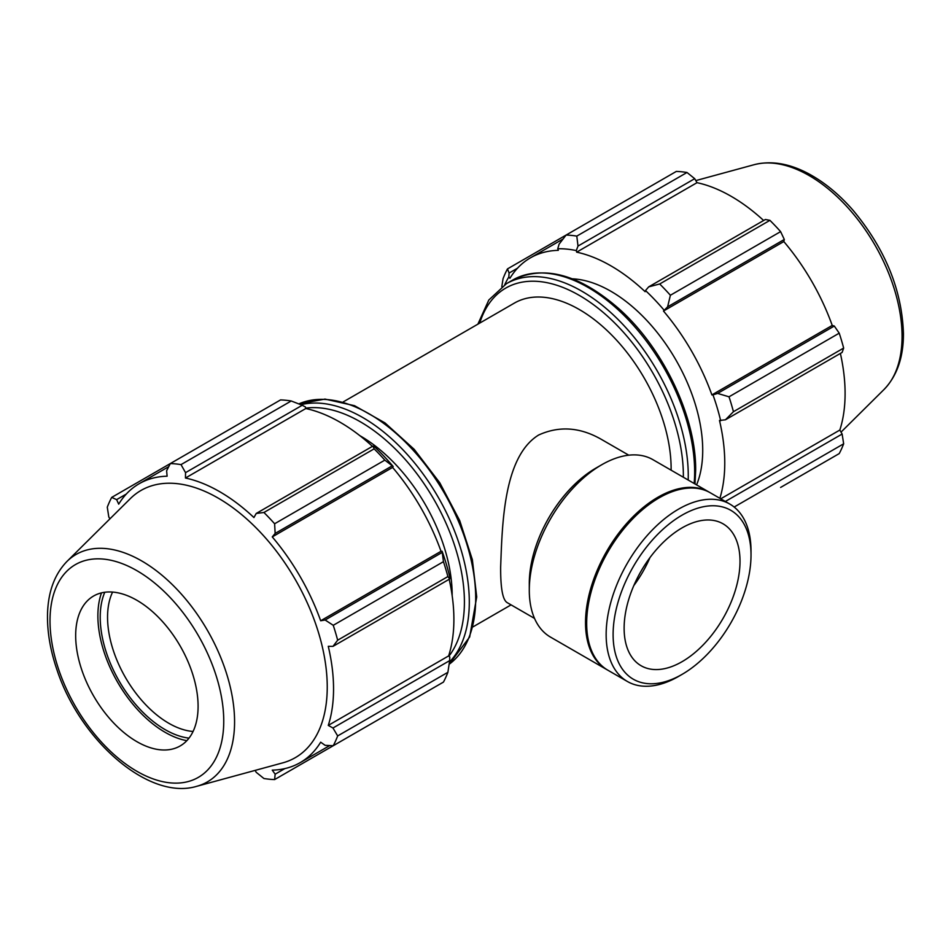 <?xml version="1.0" encoding="UTF-8"?>
<svg xmlns="http://www.w3.org/2000/svg" width="951" height="951" viewBox="0 0 951 951"><rect width="100%" height="100%" fill="white"/><g stroke="black" fill="none" stroke-linecap="round" stroke-linejoin="round"><path stroke-width="1.43" d="M628.766 455.184L601.389 439.386C580.11 427.154 559.188 425.691 538.635 435.023C503.448 456.682 502.271 524.381 500.654 566.974C500.511 588.087 502.687 599.962 507.156 602.613L534.533 618.412M671.109 470.174A129.847 74.974 -120 0 0 671.121 468.558A129.847 74.974 -120 0 0 614.441 337.878A129.847 74.974 -120 0 0 514.372 303.096L343.216 401.916M559.081 244.181L557.761 248.758A162.752 93.959 60 0 1 576.294 250.589L578.006 246.059L576.793 236.11A173.141 99.962 -120 0 0 566.107 235.052L559.081 244.181M557.761 248.758L558.332 250.339A161.016 92.96 -120 0 0 530.396 257.864A161.016 92.96 -120 0 0 509.914 278.286L508.821 277.014L509.094 273.044L507.477 268.907A173.141 99.962 -120 0 0 503.055 278.691L501.807 286.691M504.743 284.706A162.752 93.959 60 0 1 508.821 277.014M719.871 498.324A161.016 92.96 -120 0 0 719.491 420.461L725.435 419.795L733.435 411.7A173.141 99.962 -120 0 0 729.013 396.805L717.601 393.417L712.977 394.879A162.752 93.959 60 0 1 720.656 420.711M712.977 394.879L711.895 394.903A161.016 92.96 -120 0 0 663.477 311.036L667.614 306.84L670.384 295.262A173.141 99.962 -120 0 0 659.697 283.98L648.689 286.869L645.503 290.554A162.752 93.959 60 0 1 664.036 310.109M645.503 290.554L645.135 291.684A161.016 92.96 -120 0 0 576.663 252.158L576.294 250.589M696.584 484.879A129.847 74.974 -120 0 0 702.718 450.322A129.847 74.974 -120 0 0 572.288 278.821M507.477 268.907L676.316 171.43A173.141 99.962 -120 0 1 687.002 172.488L576.793 236.11M734.148 507.038L843.656 443.808A173.141 99.962 -120 0 1 839.222 453.591L780.605 487.435M726.1 501.914L725.137 501.367M720.727 498.811L839.828 430.054L842.134 434.036L725.435 501.415M843.656 443.808L842.134 434.036M729.013 396.805L839.222 333.171L834.3 326.038L717.601 393.417M725.435 419.795L842.134 352.417L843.656 348.078L733.435 411.7M843.656 348.078A173.141 99.962 -120 0 0 839.222 333.171M659.697 283.98L769.918 220.347L765.389 219.491L648.689 286.869M578.006 246.059L694.705 178.681L687.002 172.488M694.705 178.681L697.012 182.675A161.016 92.96 60 0 1 763.641 220.501M667.614 306.84L784.313 239.474L780.605 231.628A173.141 99.962 -120 0 0 769.918 220.347M784.313 239.474L783.814 241.566A161.016 92.96 60 0 1 832.232 325.432L834.3 326.038M840.387 353.427A161.016 92.96 60 0 1 845.094 393.559A161.016 92.96 60 0 1 839.828 430.054M509.094 273.044L517.51 268.182M780.605 231.628L670.384 295.262M576.663 252.158L697.012 182.675M663.477 311.036L783.814 241.566M711.895 394.903L832.232 325.432M291.232 400.977L181.023 464.611A173.141 99.962 -120 0 0 170.336 463.553L280.545 399.919A173.141 99.962 60 0 1 291.232 400.977L302.24 405.269L305.426 406.98L305.794 408.538A161.016 92.96 60 0 1 372.435 446.364M393.167 466.501A162.752 93.959 -120 0 0 374.635 446.934L372.923 446.078L374.147 448.848A173.141 99.962 60 0 1 384.834 460.129L393.167 466.501L392.608 467.428A161.016 92.96 60 0 1 441.026 551.295L442.108 551.259L443.451 561.672A173.141 99.962 60 0 1 447.885 576.568L449.668 579.004L449.787 577.091A162.752 93.959 -120 0 0 442.108 551.259M449.181 579.29A161.016 92.96 60 0 1 448.622 655.917L449.787 657.01L449.668 660.624L447.885 672.309A173.141 99.962 60 0 1 443.451 682.093L333.242 745.715L325.135 745.334L320.677 742.184A161.016 92.96 -120 0 1 300.195 762.619A161.016 92.96 -120 0 1 272.259 770.132L275.148 774.185L274.613 779.57L384.834 715.937M305.794 408.538L185.457 478.02L185.54 472.647L302.24 405.269M181.023 464.611L185.54 472.647M116.628 499.632L111.707 497.397L170.336 463.553L166.615 470.769L167.114 476.201A161.016 92.96 -120 0 0 139.179 483.726A161.016 92.96 -120 0 0 118.697 504.149L116.628 499.632L126.305 494.045M255.118 770.393L256.223 772.319L263.926 778.512A173.141 99.962 -120 0 0 274.613 779.57M448.622 655.917L328.273 725.399A161.016 92.96 -120 0 0 333.551 688.904A161.016 92.96 -120 0 0 328.273 646.323L332.969 646.383L449.668 579.004M447.885 576.568L337.664 640.201L332.969 646.383M392.608 467.428L272.259 536.911L275.148 533.428L391.848 466.061M384.834 460.129L274.613 523.763L275.148 533.428M104.776 592.259A91.76 52.983 -120 0 0 119.22 681.178A91.76 52.983 -120 0 0 188.999 738.142M193.065 731.474A86.565 49.975 60 0 1 125.484 677.552A86.565 49.975 60 0 1 112.587 592.069M101.495 592.865A95.052 54.873 -120 0 0 117.567 682.129A95.052 54.873 -120 0 0 186.836 740.674M449.668 660.624L332.969 728.002L337.664 735.931L447.885 672.309M332.969 728.002L328.273 725.399M196.774 786.299L282.816 762.845A154.276 89.073 -120 0 0 327.239 687.05A154.276 89.073 -120 0 0 252.181 524.025A154.276 89.073 -120 0 0 130.287 498.669L66.95 561.447C54.73 574.095 48.263 591.367 47.55 613.264C47.027 631.274 50.237 650.306 57.155 670.36C80.443 740.556 148.82 800.897 196.774 786.299A131.309 75.807 -120 0 0 234.576 721.785A131.309 75.807 -120 0 0 170.693 583.034A131.309 75.807 -120 0 0 66.95 561.447M337.664 640.201A173.141 99.962 -120 0 0 333.242 625.306L443.451 561.672M441.835 552.626L325.135 620.004L333.242 625.306M325.135 620.004L320.677 620.765A161.016 92.96 -120 0 0 272.259 536.911M274.613 523.763A173.141 99.962 -120 0 0 263.926 512.482L374.147 448.848M372.923 446.078L256.223 513.457L263.926 512.482M256.223 513.457L253.929 517.546A161.016 92.96 -120 0 0 185.457 478.02M111.707 497.397A173.141 99.962 -120 0 0 107.285 507.192L108.794 516.952L109.9 518.866M333.242 745.715A173.141 99.962 -120 0 0 337.664 735.931M284.825 768.61L275.148 774.185M441.026 551.295L320.677 620.765M452.165 595.635A129.847 74.974 -120 0 0 452.165 594.969A129.847 74.974 -120 0 0 359.775 435.606M198.093 706.32A86.565 49.975 -120 0 0 155.976 614.845A86.565 49.975 -120 0 0 87.587 600.616A86.565 49.975 -120 0 0 93.602 695.966A86.565 49.975 -120 0 0 173.165 748.853A86.565 49.975 -120 0 0 198.093 706.32M751.017 550.95A102.435 59.14 120 0 0 729.797 504.054A102.435 59.14 120 0 0 627.363 563.194A102.435 59.14 120 0 0 627.375 681.475A102.435 59.14 120 0 0 678.586 676.399L682.057 674.39A97.513 56.299 -60 0 1 613.11 634.579A97.513 56.299 -60 0 1 682.057 515.157A97.513 56.299 -60 0 1 751.017 554.968L751.017 550.95M751.017 554.968A97.513 56.299 -60 0 1 682.057 674.39M729.797 504.054L710.326 492.808A102.435 59.14 120 0 0 659.102 497.884A102.435 59.14 120 0 0 586.672 623.333A102.435 59.14 120 0 0 607.891 670.229L627.375 681.475M740.009 561.316A81.941 47.312 120 0 0 723.033 523.811A81.941 47.312 120 0 0 641.093 571.123A81.941 47.312 120 0 0 641.093 665.736A81.941 47.312 120 0 0 704.239 643.791A81.941 47.312 120 0 0 740.009 561.316M633.83 585.554A81.941 47.312 120 0 0 649.961 557.607M709.743 492.487A102.435 59.14 120 0 0 709.173 492.154L652.933 459.678A102.435 59.14 120 0 0 601.721 464.754L595.92 468.094A94.232 54.409 120 0 0 529.291 583.51L529.291 590.202A102.435 59.14 120 0 0 550.498 637.099L606.738 669.563A102.435 59.14 120 0 0 607.32 669.896M601.721 464.754A102.435 59.14 120 0 0 529.291 590.202M709.173 492.154A102.435 59.14 120 0 0 606.738 551.283A102.435 59.14 120 0 0 606.738 669.563M659.102 497.884L657.961 498.55A100.806 58.201 120 0 0 586.672 622.013L586.672 623.333M694.991 483.964L695.657 470.531C696.346 417.584 663.548 348.446 619.16 308.944C579.516 274.328 544.067 264.675 512.827 279.998A150.627 86.969 60 0 1 628.896 320.356A150.627 86.969 60 0 1 694.646 471.946A150.627 86.969 60 0 1 694.159 483.477M688.191 480.029A150.627 86.969 -120 0 0 688.262 475.631A150.627 86.969 -120 0 0 622.513 324.041A150.627 86.969 -120 0 0 506.431 283.683L488.802 300.029L477.866 324.172M479.744 323.09A147.167 84.972 60 0 1 594.613 305.544A147.167 84.972 60 0 1 683.365 475.631A147.167 84.972 60 0 1 683.353 477.236M902.059 336.428A131.309 75.807 -120 0 0 851.097 211.324A131.309 75.807 -120 0 0 754.167 164.689C771.225 160.422 789.413 163.465 808.73 173.795C824.588 182.354 839.471 194.646 853.38 210.658C885.333 249.257 902.023 290.269 903.45 333.706C903.462 357.421 896.971 376.037 883.978 389.541A131.309 75.807 -120 0 0 902.059 336.428M449.454 662.074A150.627 86.969 -120 0 0 469.307 602.042A150.627 86.969 -120 0 0 411.533 459.321A150.627 86.969 -120 0 0 300.885 404.722M305.699 408.145A147.167 84.972 60 0 1 411.058 466.311A147.167 84.972 60 0 1 464.409 602.042A147.167 84.972 60 0 1 448.908 656.19M298.804 403.913A150.627 86.969 60 0 1 413.055 450.108A150.627 86.969 60 0 1 475.702 598.345A150.627 86.969 60 0 1 449.134 664.285L469.663 637.015L476.713 596.943L472.362 559.675L459.713 520.589L439.778 482.787L414.196 449.336L385.012 422.922L354.509 405.685L324.992 399.087L298.792 403.902M223.747 721.131A122.845 70.921 60 0 1 93.448 732.769A122.845 70.921 60 0 1 93.448 559.033A122.845 70.921 60 0 1 223.747 721.131M511.079 604.872L473.063 626.828M512.827 279.998L506.431 283.683M563.051 238.998L530.396 257.864M754.167 164.689L695.811 180.595M883.978 389.541L841.029 432.123M329.735 745.56L300.195 762.619M168.719 466.668L139.179 483.726"/></g></svg>

